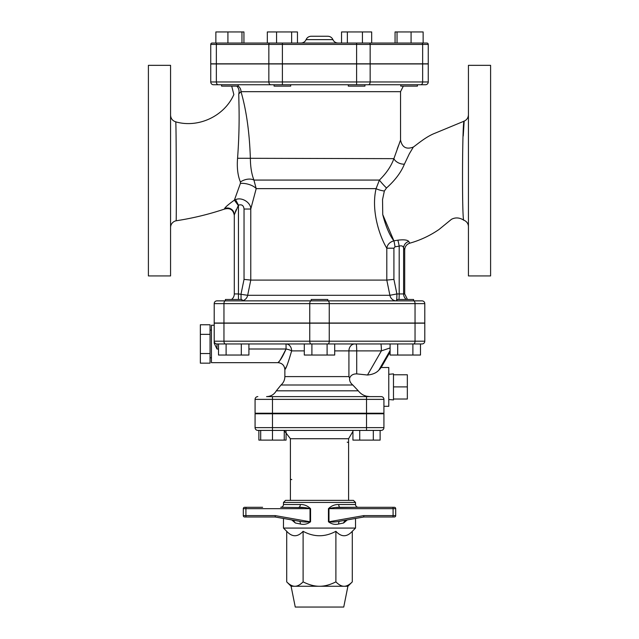 <?xml version="1.0" encoding="UTF-8"?>
<svg xmlns="http://www.w3.org/2000/svg" width="639" height="639" viewBox="0 0 639 639"><rect width="100%" height="100%" fill="white"/><g stroke="black" fill="none" stroke-linecap="round" stroke-linejoin="round"><path stroke-width="0.96" d="M463.882 220.231A6.925 6.925 0 0 1 468.435 226.741M463.243 135.995L464.162 121.138C462.245 118.335 461.821 223.235 463.882 220.239C459.617 217.532 455.479 217.22 451.485 219.297L439.089 229.433C430.071 235.639 420.302 240.224 409.767 243.187L408.76 241.478C407.514 239.897 403.872 239.457 397.849 240.176L393.888 240.823C389.494 235.104 385.772 226.366 382.745 214.592L393.896 240.823C389.758 242.053 387.402 244.513 386.803 248.196L386.803 280.082L250.776 280.082L244.034 279.395L241.047 293.94L241.047 299.483M382.745 214.592L382.537 199.576L384.343 191.085M409.335 153.783C414.559 145.037 414.559 145.037 409.335 153.791L404.391 164.183A8.315 5.088 19.6 0 1 393.896 158.648C391.228 166.092 386.403 173.233 379.414 180.07L376.083 188.641C370.692 211.605 380.461 238.027 386.803 248.196L393.92 248.196L395.014 246.814A6.925 0.511 81.9 0 0 393.888 240.823M238.962 104.253C239.409 121.706 238.938 139.709 237.564 158.272C236.813 167.722 237.764 175.621 240.416 181.971L240.408 183.401L234.385 200.143C228.754 204.16 225.471 206.972 224.553 208.578A6.925 6.837 180 0 1 234.297 214.832L234.297 293.94L234.297 214.832L238.451 205.159C241.79 204.168 243.651 205.454 244.034 209.025L250.776 209.025L256.191 188.641L376.083 188.641A8.315 2.085 11.2 0 0 384.358 191.021L386.491 188.002C395.102 180.31 401.068 172.37 404.391 164.183M468.435 275.928L468.435 65.338L490.6 65.338L490.6 275.928L468.435 275.928M170.565 227.564A6.925 6.925 0 0 1 176.124 220.774C176.516 224.025 176.292 118.519 175.701 121.833C172.49 120.763 170.773 118.534 170.565 115.148M176.124 220.774C192.658 218.25 208.801 214.345 224.553 209.049C230.056 207.683 233.299 209.792 234.297 215.383M236.742 86.121A6.925 5.831 90 0 1 238.762 93.901C232.284 94.748 232.284 94.748 238.762 93.901L238.954 104.261M224.553 208.578L224.553 209.049M170.565 275.928L170.565 65.338L148.4 65.338L148.4 275.928L170.565 275.928M407.474 299.483L404.703 293.94L396.899 293.94L393.92 279.395L386.803 280.082L389.894 295.298L247.668 295.298L238.451 293.94L238.451 299.483M393.48 386.899L407.339 386.899L407.339 399.024L393.48 399.024M393.48 374.781L407.339 374.781L407.339 386.899M388.776 399.487L393.48 399.926L393.48 373.879L388.776 374.318M210.047 324.756L210.047 363.152L200.35 363.152L200.35 324.756L210.047 324.756M210.047 334.357L200.35 334.357M210.047 353.551L200.35 353.551M211.437 357.808L210.047 357.808M284.251 430.406L284.251 440.103L258.875 440.103L258.875 430.406L257.844 430.406L272.478 430.406L272.478 440.103M260.696 430.406L260.696 440.103M352.928 430.406L352.928 440.103L359.725 440.103L359.725 430.406M373.32 430.406L373.32 440.103L359.725 440.103M380.125 430.406L380.125 440.103L373.32 440.103M286.072 431.421L286.072 440.103L284.251 440.103M401.132 299.483L413.601 299.483L413.601 300.865L396.979 300.865L396.979 299.483L401.132 299.483M225.399 299.483L242.021 299.483L242.021 300.865L225.399 300.865L225.399 299.483M311.185 300.865L311.185 299.483L327.815 299.483L327.815 300.865M327.096 343.95L327.096 355.036L304.3 355.036L304.3 343.95L422.02 343.95A2.772 2.772 0 0 0 424.791 341.186A2.772 2.772 0 0 1 422.02 343.95M334.7 350.883L348.926 350.883A6.925 5.887 90 0 1 354.805 343.95L334.7 343.95L334.7 355.036L327.096 355.036M311.904 343.95L311.904 355.036M420.486 343.95L420.486 355.036L390.094 355.036L390.094 343.95M397.69 343.95L397.69 355.036M412.89 343.95L412.89 355.036M226.11 355.036L226.11 343.95L241.31 343.95L241.31 355.036L218.514 355.036L218.514 343.95L216.98 343.95L311.129 343.95A2.772 1.382 90 0 1 309.747 341.186L223.962 341.186A2.772 1.382 90 0 0 225.343 343.95M241.31 343.95L248.906 343.95L248.906 355.036L241.31 355.036M290.697 86.121L274.075 86.121L274.075 84.739L238.211 84.739L238.211 86.121L221.589 86.121L221.589 84.739L218.314 84.739L290.697 84.739L290.697 86.121M417.411 84.739L417.411 86.121L400.789 86.121L400.789 84.739L364.925 84.739L364.925 86.121L348.303 86.121L348.303 84.739M243.938 43.037L243.938 31.95L241.957 31.95L241.957 43.037M227.915 31.95L215.862 31.95L215.862 43.037L227.915 43.037L227.915 31.95L241.957 31.95M276.567 31.95L276.567 43.037L267.318 43.037L267.318 31.95L297.454 31.95L297.454 43.037L291.64 43.037L291.64 31.95M210.742 63.812L210.742 44.418L210.742 63.812L428.258 63.812L428.258 44.418A1.382 1.382 0 0 0 426.876 43.037L347.36 43.037L347.36 31.95L371.682 31.95L371.682 43.037L362.433 43.037L362.433 31.95M297.454 43.037L341.546 43.037L341.546 31.95L347.36 31.95M411.085 43.037L397.043 43.037L397.043 31.95L423.138 31.95L423.138 43.037L411.085 43.037L411.085 31.95M371.682 43.037L395.062 43.037L395.062 31.95L397.043 31.95M216.357 63.812L216.357 44.418L210.742 44.418A1.382 1.382 0 0 1 212.124 43.037A1.382 1.382 0 0 0 210.742 44.418A1.382 1.382 0 0 1 212.124 43.037L356.61 43.037L356.61 44.418L370.157 44.418A1.382 0.982 -90 0 0 369.182 43.037M428.258 44.418A1.382 1.382 0 0 0 426.876 43.037A1.382 1.382 0 0 1 428.258 44.418L422.643 44.418A1.382 0.982 -90 0 0 421.668 43.037M300.969 43.037L338.023 43.037L300.969 43.037A5.543 5.543 -90 0 0 306.081 39.642C307.103 37.485 308.805 36.351 311.185 36.247L327.815 36.247C330.195 36.351 331.897 37.485 332.919 39.634M210.742 63.956L210.742 81.968L210.742 63.956L428.258 63.956L428.258 81.968A2.772 2.772 0 0 1 425.486 84.739L282.39 84.739L282.39 81.968L268.843 81.968A2.772 1.957 90 0 0 270.8 84.739L238.211 84.739M428.258 81.968A2.772 2.772 0 0 1 425.486 84.739A2.772 2.772 0 0 0 428.258 81.968L422.643 81.968A2.772 1.957 90 0 1 420.686 84.739M210.742 81.968A2.772 2.772 0 0 0 213.514 84.739L218.314 84.739A2.772 1.957 90 0 1 216.357 81.968L210.742 81.968M238.211 86.041A6.925 6.71 90 0 1 240.999 91.665A6.925 6.71 90 0 0 238.211 86.041M238.762 93.901L240.999 91.665L400.549 91.665L403.321 86.121M290.41 478.204L290.41 443.57L290.41 500.369L348.59 500.369L348.59 438.721L352.928 431.421M291.791 479.585A1.382 1.382 0 0 1 291.017 479.354M347.209 442.18A1.382 1.382 0 0 1 347.983 442.42M272.478 413.776L272.478 427.635L255.073 427.635L255.073 413.776L383.927 413.776L383.927 427.635L272.478 427.635L272.478 430.406L381.156 430.406A2.772 2.772 0 0 0 383.927 427.635A2.772 2.772 0 0 1 381.156 430.406M291.096 586.267L295.258 607.05L343.742 607.05L347.904 586.267L291.096 586.267L286.703 581.873C289.635 584.837 292.374 586.298 294.906 586.267C297.439 586.298 300.17 584.837 303.102 581.873C308.972 584.837 314.436 586.298 319.5 586.267C324.564 586.298 330.028 584.837 335.898 581.873C338.83 584.837 341.561 586.298 344.094 586.267C346.626 586.298 349.365 584.837 352.297 581.873L352.297 531.305C346.833 537.223 341.362 537.223 335.898 531.305C324.963 537.223 314.037 537.223 303.102 531.305L303.102 581.873M255.073 427.635A2.772 2.772 0 0 0 257.844 430.406M343.694 522.566L344.022 521.975M344.429 521.512L345.395 520.777M347.312 519.906L343.606 523.014L345.164 521.128L347.408 519.89M291.592 519.89L293.836 521.128L295.394 523.014L291.688 519.906M294.244 521.536L293.597 520.769M304.34 507.59L280.705 507.294C282.39 507.134 283.317 506.208 283.476 504.53L300.282 504.53A2.772 1.478 90 0 1 298.804 507.294C303.014 507.246 306.752 507.709 310.027 508.684L310.562 508.684C307.543 505.761 304.116 504.371 300.282 504.53M262.613 507.294L244.689 507.294A1.382 1.382 0 0 0 243.299 508.684L243.299 515.609A1.382 1.382 0 0 0 244.689 516.999L275.193 516.999L275.241 515.609L245.919 515.609L245.919 508.684L310.027 508.684L310.027 521.751L310.562 521.751L310.562 508.684M275.241 515.609L310.027 521.751C306.936 522.207 303.357 522.039 299.292 521.248L275.193 516.999L299.3 521.256M299.316 521.256A2.772 1.462 -79.7 0 1 300.282 523.98C303.972 524.899 307.391 524.156 310.562 521.751M295.394 523.014L300.282 523.98M339.684 521.256A2.772 1.462 -100.3 0 0 338.718 523.98L343.606 523.014M363.759 515.609L328.973 521.751L328.973 508.684L393.081 508.684L393.081 515.609L363.759 515.609L363.807 516.999L339.7 521.256C335.643 522.047 332.064 522.215 328.973 521.751L328.438 521.751C331.601 524.164 335.028 524.907 338.718 523.98L338.374 524.044M328.438 508.684L328.973 508.684C332.248 507.709 335.986 507.246 340.196 507.294A2.772 1.478 90 0 1 338.718 504.53C334.884 504.379 331.457 505.761 328.438 508.684L328.438 521.751M355.524 502.446L283.476 502.446L285.553 500.369L353.447 500.369L355.524 502.446L355.524 504.53C355.683 506.208 356.61 507.134 358.295 507.294L335.579 507.51M340.196 507.294L394.311 507.294L340.196 507.294M366.395 507.294L376.387 507.294L366.395 507.294M395.701 515.609L393.081 515.609L393.001 516.999L394.311 516.999L363.807 516.999L394.311 516.999A1.382 1.382 0 0 0 395.701 515.609L395.701 508.684A1.382 1.382 0 0 0 394.311 507.294L392.929 507.294M285.553 500.369L290.41 500.369M355.524 518.461L355.524 528.078L283.476 528.078L286.703 531.305L286.703 581.873M366.395 516.999L378.791 516.999M272.605 516.999L244.689 516.999M262.613 516.999L246.071 516.999M303.102 531.305C297.638 537.223 292.167 537.223 286.703 531.305M335.898 531.305L335.898 581.873M352.009 413.225L352.009 413.776M225.343 300.865A2.772 1.382 -90 0 0 223.962 303.637L214.209 303.637A2.772 2.772 0 0 1 216.98 300.865L422.02 300.865A2.772 2.772 0 0 1 424.791 303.637L424.791 323.03L214.209 323.03L214.209 303.637A2.772 2.772 0 0 1 216.98 300.865A2.772 2.772 0 0 0 214.209 303.637L214.209 323.03M242.021 300.865L396.38 300.865A6.925 6.614 90 0 1 389.894 295.298L396.899 293.94A6.925 0.519 -90 0 1 396.38 300.865M242.021 300.793A6.925 6.749 90 0 0 247.668 295.298L250.776 280.082L250.776 209.025C251.023 202.819 242.029 196.724 235.543 199.64L234.385 200.143L238.275 205.446M235.543 199.64L238.451 205.159L238.451 293.94L234.297 293.94A6.925 6.925 0 0 1 231.526 299.483M236.198 209.672L235.384 211.541M240.408 183.401A11.087 4.761 -166.4 0 1 256.191 188.641L253.931 180.07C251.63 174.112 250.448 166.971 250.376 158.648C249.529 132.608 246.406 110.283 240.999 91.665M395.014 246.814L399.191 246.135C401.588 245.44 403.057 246.023 403.608 247.876L404.703 249.849L404.703 293.94M398.984 299.483A6.925 0.519 -90 0 0 399.191 293.94L399.191 246.135A6.925 0.511 79.7 0 0 397.849 240.176M406.34 299.483A6.925 6.837 -90 0 1 403.608 293.94L403.608 247.876A6.925 6.598 149.6 0 1 408.76 241.478M366.522 413.225L366.522 399.375L383.927 399.375L383.927 413.225L255.073 413.225L255.073 399.375A2.772 2.772 0 0 1 257.844 396.603A2.772 2.772 0 0 0 255.073 399.375L366.522 399.375L366.522 396.603L381.156 396.603L266.575 396.603C270.88 396.452 274.123 394.519 276.312 390.82L358.287 390.82C361.155 394.487 364.957 396.42 369.685 396.603L366.482 396.204M383.927 399.375A2.772 2.772 0 0 0 381.156 396.603M248.906 349.006L286.056 349.006C282.965 356.123 280.353 360.556 278.221 362.321C278.396 363.327 281.008 358.894 286.056 349.006L286.056 343.95L304.3 343.95L248.906 343.95M214.209 341.186A2.772 2.772 0 0 0 216.98 343.95L216.98 349.006L214.209 343.247L214.209 323.174L223.962 323.174L223.962 341.186L214.209 341.186M424.791 323.174L424.791 341.186L424.791 323.174L223.962 323.174M286.072 367.153L284.866 369.582C284.451 365.38 282.142 363.072 277.941 362.656L211.437 362.656L211.437 325.251L214.209 325.251L214.209 343.247M286.056 343.95A6.925 5.575 -90 0 1 291.632 350.883C288.285 362.489 286.032 368.719 284.866 369.582C286.024 368.719 288.285 362.489 291.632 350.883L304.3 350.883M380.58 368.32L378.847 370.125C376.403 372.904 372.625 374.534 367.505 375.013L356.706 373.887C353.087 373.871 350.723 375.285 349.629 378.136L348.926 376.603L348.926 350.883L381.387 350.883A6.925 0.607 90 0 0 380.78 343.95M367.505 375.013L381.387 350.883L390.094 347.951M354.805 343.95L356.402 343.95M286.056 349.006A6.925 1.837 -168.3 0 1 291.632 350.883M349.629 378.136C349.325 380.756 350.388 383.049 352.8 385.005L352.672 384.902M390.094 351.993L381.171 367.505L388.776 367.505L388.776 406.3L383.927 406.3M358.287 390.82L352.8 385.005L281.008 385.005C283.516 382.761 284.802 379.965 284.866 376.603L284.866 369.582M237.564 158.272L393.896 158.648L400.549 140.053L393.896 158.648M240.416 181.971A11.087 7.141 157.3 0 1 253.931 180.07L379.414 180.07A8.315 0.687 46.5 0 0 386.491 188.002M397.234 148.951L398.472 145.628M399.415 143.112L400.102 141.275M268.843 63.812L268.843 44.418L216.357 44.418A1.382 0.982 -90 0 1 217.332 43.037M282.39 63.812L282.39 44.418L268.843 44.418A1.382 0.982 -90 0 1 269.818 43.037M356.61 63.812L356.61 44.418L282.39 44.418L282.39 43.037M370.157 63.812L370.157 44.418L422.643 44.418L422.643 63.812M338.023 43.037C335.643 42.925 333.941 41.791 332.919 39.642L306.081 39.642M422.643 63.956L422.643 81.968L370.157 81.968A2.772 1.957 90 0 1 368.2 84.739M370.157 63.956L370.157 81.968L356.61 81.968L356.61 84.739M356.61 63.956L356.61 81.968L282.39 81.968L282.39 63.956M268.843 63.956L268.843 81.968L216.357 81.968L216.357 63.956M290.41 443.57L290.41 438.721L348.59 438.721M366.522 413.776L366.522 430.406M244.689 507.294A1.382 1.382 0 0 0 243.299 508.684L245.919 508.684L245.999 507.294M355.524 504.53L338.718 504.53M393.001 507.294L393.081 508.684L395.701 508.684A1.382 1.382 0 0 0 394.311 507.294M339.708 521.248L363.807 516.999M243.299 515.609L245.919 515.609L245.999 516.999M223.962 323.03L223.962 303.637L309.747 303.637A2.772 1.382 -90 0 1 311.129 300.865M309.747 323.03L309.747 303.637L329.253 303.637A2.772 1.382 -90 0 0 327.871 300.865M329.253 323.03L329.253 303.637L415.038 303.637A2.772 1.382 -90 0 0 413.657 300.865M415.038 323.03L415.038 303.637L424.791 303.637M244.034 209.025L244.034 279.395M393.92 279.395L393.92 248.196M272.478 413.225L272.478 396.603M424.791 341.186L415.038 341.186A2.772 1.382 90 0 1 413.657 343.95M415.038 323.174L415.038 341.186L329.253 341.186A2.772 1.382 90 0 1 327.871 343.95M329.253 323.174L329.253 341.186L309.747 341.186L309.747 323.174M216.98 349.006L218.514 349.006M356.706 373.887L356.706 350.883A6.925 0.607 90 0 0 356.107 343.95M348.926 376.603L284.866 376.603M378.847 370.125L390.094 350.579M400.549 91.665L400.549 140.053C402.083 147.369 406.348 149.71 413.337 147.066C417.275 144.318 426.101 136.562 435.263 133.112L464.162 121.138C466.869 119.868 468.299 117.736 468.435 114.74M231.717 86.121L233.85 94.572C224.385 116.154 198.354 128.359 175.701 121.841M211.437 330.099L210.047 330.099M221.589 84.739L221.589 86.121M290.41 438.721L284.251 430.694M283.476 502.446L283.476 504.53M283.476 518.461L283.476 528.078M347.904 586.267L352.297 581.873M352.297 531.305L355.524 528.078M286.991 413.225L286.991 413.776M409.767 243.187C406.596 244.29 404.902 246.51 404.703 249.857M281.008 385.005L276.312 390.82"/></g></svg>
